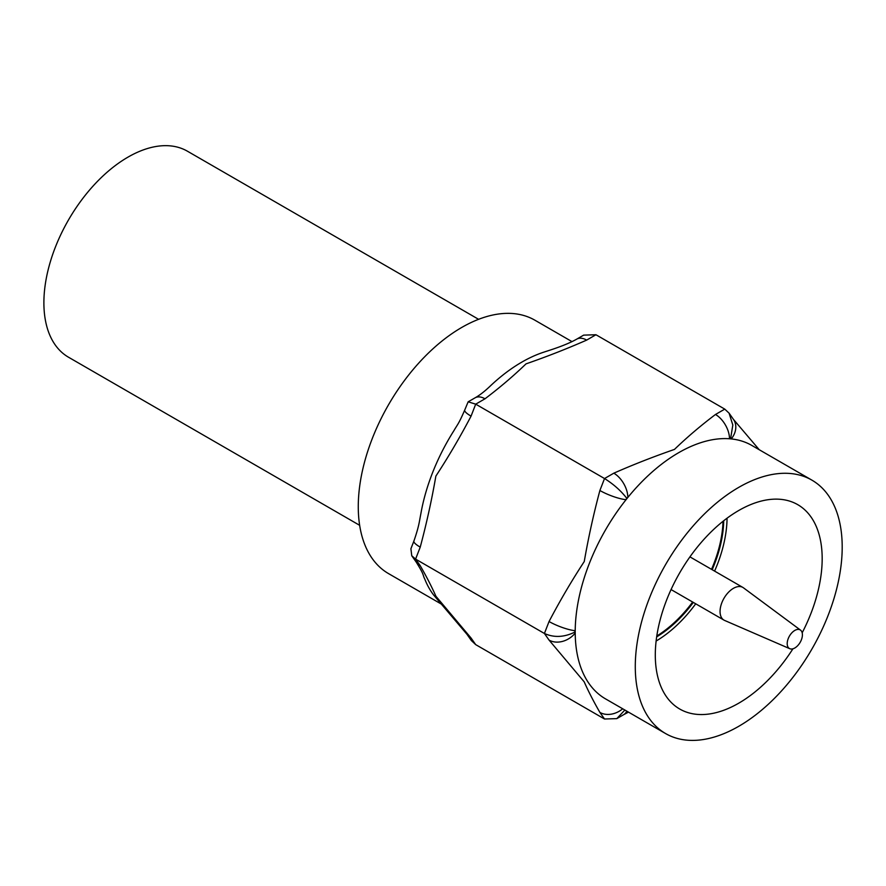 <?xml version="1.0" encoding="UTF-8"?>
<svg xmlns="http://www.w3.org/2000/svg" width="886" height="886" viewBox="0 0 886 886"><rect width="100%" height="100%" fill="white"/><g stroke="black" fill="none" stroke-linecap="round" stroke-linejoin="round"><path stroke-width="1.33" d="M794.808 630.433A10.754 6.202 -60 0 1 800.523 630.123A10.754 6.202 -60 0 1 801.73 638.839A10.754 6.202 -60 0 1 794.808 647.987A10.754 6.202 -60 0 1 789.803 648.707A10.754 6.202 -60 0 1 787.687 640.235A10.754 6.202 -60 0 1 794.808 630.433M789.803 648.707L724.604 620.433A18.883 10.898 -60 0 1 723.962 620.111A18.883 10.898 -60 0 1 721.071 604.983A18.883 10.898 -60 0 1 733.398 588.348A18.883 10.898 -60 0 1 742.833 587.407A18.883 10.898 -60 0 1 743.443 587.806L800.523 630.123M471.064 638.031A19.824 15.638 -35.1 0 1 466.988 634.332A19.824 15.638 -35.1 0 0 466.988 634.332L471.385 640.578L475.704 644.631L604.529 719.011L599.888 712.41C593.642 701.557 588.404 691.368 584.184 681.821L549.054 640.091L544.414 633.479L415.589 559.11L420.23 565.711C426.487 576.553 431.715 586.753 435.945 596.3L471.064 638.031L475.704 644.631M441.228 604.019L388.577 573.63A146.312 84.469 -60 0 1 366.151 456.379A146.312 84.469 -60 0 1 461.739 327.455A146.312 84.469 -60 0 1 534.889 320.2L571.991 341.619M466.988 634.321L433.653 595.027A146.312 84.469 -60 0 1 424.881 579.333C422.268 574.039 424.948 576.077 416.154 562.001A19.824 15.638 -35.1 0 0 416.154 562.012A19.824 15.638 -35.1 0 0 420.23 565.711M413.895 541.058C419.3 525.52 419.333 521.09 420.828 513.935A146.312 84.469 -60 0 1 454.053 430.441C457.508 424.405 458.594 424.261 464.729 410.041A19.824 4.186 21.2 0 0 471.064 416.132C460.199 436.853 448.46 456.844 435.868 476.103C431.737 499.948 426.52 523.626 420.23 547.138L415.589 559.11L411.757 555.755L410.905 548.755L413.895 541.058A19.824 4.186 21.2 0 0 420.23 547.138M586.665 340.102C567.228 348.652 547.016 356.582 526.018 363.869C513.559 375.885 499.892 387.525 484.996 398.8A19.824 11.44 -120 0 0 475.084 397.825C479.57 395.311 484.487 391.512 489.847 386.429A146.312 84.469 -60 0 1 521.81 362.13A146.312 84.469 -60 0 1 544.203 352.03C549.453 350.28 565.689 345.429 576.753 339.128L583.664 335.13L595.946 334.742L586.665 340.102A19.824 11.44 -120 0 0 576.753 339.128M626.767 711.137A19.824 11.44 60 0 1 623.722 714.637L628.484 712.134M624.863 710.04L616.811 718.624L604.529 719.011M811.897 480.134A146.312 84.469 120 0 0 738.736 487.378A146.312 84.469 120 0 0 643.158 616.313A146.312 84.469 120 0 0 665.585 733.553A146.312 84.469 120 0 0 738.736 726.31A146.312 84.469 120 0 0 834.324 597.374A146.312 84.469 120 0 0 811.897 480.134L751.826 445.448A146.312 84.469 120 0 0 731.282 438.924A146.312 84.469 120 0 0 729.499 438.758A146.312 84.469 120 0 0 678.665 452.691A146.312 84.469 120 0 0 627.831 497.456A146.312 84.469 120 0 0 626.048 499.682A146.312 84.469 120 0 0 575.213 630.699L574.615 632.227C563.961 637.355 553.894 637.765 544.414 633.479L549.054 621.518C559.93 600.797 571.658 580.795 584.251 561.547C588.382 537.702 593.598 514.024 599.888 490.501L604.529 478.54L475.704 404.16L468.162 401.812L464.729 410.041M549.054 621.518A19.824 4.186 21.2 0 0 575.213 630.699A146.312 84.469 120 0 0 575.213 633.08A19.824 15.638 144.9 0 1 549.054 640.091M622.703 708.8A19.824 15.638 144.9 0 1 599.888 712.41M574.615 632.227L575.213 633.08A146.312 84.469 120 0 0 605.515 698.866L665.585 733.553M613.821 473.179A19.824 11.44 60 0 1 627.831 497.456L626.646 498.142C620.865 490.689 613.5 484.155 604.529 478.54L613.821 473.179C633.246 464.629 653.458 456.711 674.467 449.412C686.916 437.396 700.582 425.756 715.478 414.482L724.77 409.122L595.946 334.742M599.888 490.501A19.824 4.186 21.2 0 0 626.048 499.682L626.646 498.142M802.173 632.803A117.993 68.122 120 0 0 797.732 504.655A117.993 68.122 120 0 0 738.736 510.502A117.993 68.122 120 0 0 661.654 614.474A117.993 68.122 120 0 0 679.739 709.033A117.993 68.122 120 0 0 738.736 703.185A117.993 68.122 120 0 0 792.937 648.796M715.478 414.482A19.824 11.44 60 0 1 729.499 438.758L730.695 438.072L732.822 425.047L729.089 413.175L724.77 409.122M759.247 449.734L733.486 419.432A19.824 15.638 144.9 0 1 731.282 438.924L730.695 438.072M656.127 641.043A101.48 58.587 120 0 0 695.72 603.798M714.592 571.105A101.48 58.587 120 0 0 727.052 518.199M656.67 636.868A96.751 55.862 120 0 0 693.317 602.414M712.189 569.709A96.751 55.862 120 0 0 723.707 520.758M656.803 636.004A96.751 55.862 120 0 0 692.642 602.026M711.524 569.333A96.751 55.862 120 0 0 723.02 521.3M478.595 319.314L187.467 151.229A118.934 68.665 120 0 0 127.994 157.121A118.934 68.665 120 0 0 50.292 261.924A118.934 68.665 120 0 0 68.532 357.235L359.661 525.32M484.996 398.8L475.704 404.16L471.064 416.132M742.833 587.407L689.939 556.873M723.962 620.111L671.067 589.567M616.811 718.624L623.722 714.637M416.154 562.012L411.757 555.755M468.162 401.812L475.084 397.825M733.486 419.432L729.089 413.175"/></g></svg>
